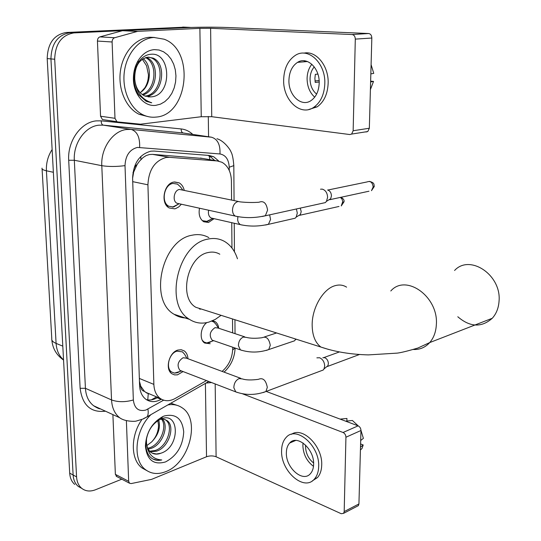 <?xml version="1.0" encoding="UTF-8"?>
<svg xmlns="http://www.w3.org/2000/svg" width="541" height="541" viewBox="0 0 541 541"><rect width="100%" height="100%" fill="white"/><g stroke="black" fill="none" stroke-linecap="round" stroke-linejoin="round"><path stroke-width="0.81" d="M212.64 320.718L215.122 321.618C217.137 322.977 218.341 325.188 218.733 328.259M214.087 218.672L208.488 222.466L203.768 221.763C199.818 219.044 198.398 214.527 199.507 208.217M183.081 371.566L177.455 374.852L174.533 374.893L171.93 373.784C164.701 369.395 168.995 352.306 177.894 350.068L181.208 349.736L184.156 350.845C186.462 352.509 187.734 355.139 187.97 358.737M181.357 204.227L178.746 206.919L175.717 208.555L174.655 208.833L169.245 207.96C160.082 203.538 163.835 183.129 174.046 182.026L179.145 182.851C181.708 184.332 183.413 186.821 184.251 190.331M202.699 158.452L152.65 154.374L149.505 154.51L146.226 155.544L143.189 157.458L139.477 161.198L137.164 164.39C134.75 166.263 133.539 168.92 133.526 172.383L132.964 172.471M231.575 200.062L231.426 181.073C231.108 172.024 227.944 165.749 221.938 162.259L217.259 160.941L169.448 157.33L166.202 157.458C154.794 160.691 148.701 169.806 147.923 184.812L153.86 384.387C154.158 390.724 156.268 395.397 160.17 398.406C164.66 401.449 169.678 401.463 175.223 398.447L206.466 380.587M144.515 391.4L140.66 386.064C140.883 389.087 142.168 390.866 144.515 391.4L146.841 393.07L150.209 394.2M200.853 308.897L200.265 309.263M133.526 172.383L137.164 164.39M133.539 172.802L132.606 178.226M139.45 381.331L140.646 385.686M222.101 371.397C228.89 365.527 232.441 357.79 232.752 348.201L232.745 347.241M232.63 332.857L232.515 318.96M231.954 248.015L231.758 222.682M210.192 343.711L204.721 343.055C199.149 339.829 200.393 327.21 206.777 322.619M78.35 486.481L81.792 488.395L78.174 486.339C75.131 483.708 73.448 479.935 73.123 475.012L50.935 58.908C51.429 43.551 57.813 34.813 70.08 32.697L188.823 27.334M74.753 484.432C71.71 481.808 70.026 478.041 69.694 473.132L47.195 58.584C47.682 43.287 54.053 34.59 66.3 32.487L184.921 27.165M218.889 161.177L213.709 156.748L209.144 155.463L154.158 151.067L150.885 151.176C139.429 154.327 133.336 163.362 132.606 178.273L139.585 385.483C139.903 391.698 141.999 396.303 145.867 399.292C150.405 402.369 155.47 402.403 161.076 399.386L161.407 399.197M121.806 479.184L95.459 489.774C90.117 491.81 85.505 491.302 81.623 488.259C78.58 485.629 76.896 481.842 76.572 476.898L54.695 59.239C55.209 43.807 61.606 35.037 73.894 32.913L191.812 27.415M208.292 116.457L208.569 136.765M81.623 488.259L78.174 486.339C75.131 483.708 73.448 479.935 73.123 475.012L50.935 58.908C51.429 43.551 57.813 34.813 70.08 32.697L186.584 27.233L182.689 27.064M157.823 397.419L157.215 397.757C153.529 399.799 149.925 400.435 146.408 399.664M207.927 155.368L209.583 156.058L214.811 160.521M156.133 117.079C151.656 117.593 147.308 116.856 143.088 114.854C130.158 108.761 121.799 89.928 124.396 71.392C126.892 52.849 139.963 38.113 153.975 37.478L164.133 39.209C195.206 50.293 188.106 115.118 156.133 117.079M148.261 116.667L139.138 114.313C126.215 108.241 117.843 89.475 120.42 71.02C122.902 52.551 135.94 37.884 149.945 37.248L154.496 37.451M150.838 96.873C172.383 96.163 171.416 52.497 151.426 54.228C146.138 54.465 141.715 57.305 138.151 62.756C135.534 67.043 134.134 71.967 133.958 77.512C133.864 84.044 135.439 89.792 138.679 94.763L146.212 101.336L151.71 102.756C141.444 99.409 135.784 91.409 134.729 78.749C135.385 87.081 138.631 92.781 144.481 95.852L150.838 96.873L148.018 96.866M154.3 49.623L159.068 50.022L163.598 51.808L167.656 54.871L171.064 59.037L173.654 64.102L175.304 69.803L175.953 75.868L175.575 82.002L174.182 87.919L171.849 93.329L168.684 97.982L164.829 101.647L160.474 104.142L155.815 105.339C144.082 107.044 132.876 93.654 133.424 77.721C133.586 71.351 135.182 65.623 138.205 60.531C142.459 53.836 147.828 50.198 154.3 49.623M145.042 96.088C161.549 94.682 165.62 63.466 151.419 57.948L148.714 57.143M145.772 96.359L145.942 96.345C162.767 95.784 167.534 63.716 152.995 58.07L147.916 57.17C139.091 59.118 134.695 66.306 134.729 78.749M142.182 94.492C156.417 89.495 157.877 62.999 145.543 57.644M142.885 94.973C157.911 90.732 159.751 62.675 146.726 57.589L146.334 57.42M142.351 59.239L146.591 65.806L148.423 74.665C148.45 79.649 147.22 84.078 144.724 87.96L140.856 92.186C151.365 85.295 152.17 65.36 143.149 58.719M140.856 92.186L140.173 92.721M150.743 102.662L151.71 102.756M117.539 121.908L102.452 119.554L100.552 116.227L114.983 118.31L112.109 41.988L97.441 41.055C97.475 38.891 98.313 37.498 99.95 36.883L122.821 30.6L184.894 27.672C199.548 27.084 213.648 27.023 227.193 27.49L368.637 33.522C370.639 33.873 371.701 35.375 371.829 38.026L355.302 39.114C355.167 36.423 354.091 34.895 352.09 34.536L210.611 28.294L199.879 28.342L137.624 31.351L114.645 37.742C113.001 38.37 112.156 39.784 112.109 41.988M100.552 116.227L97.441 41.055M114.983 118.31L116.883 121.684L117.755 121.935L140.518 124.2L201.252 116.728L211.741 116.7L349.824 134.547L351.623 134.08L353.151 130.746L369.334 128.244L371.829 38.026M369.334 128.244L367.792 131.531L365.993 131.997M353.151 130.746L355.302 39.114M319.19 83.057C319.812 68.078 306.997 56.081 297.536 62.364C292.093 65.995 289.225 72.007 288.928 80.399C288.414 95.344 301.357 107.429 311.041 100.592C316.12 96.981 318.838 91.138 319.19 83.057M311.839 64.251C308.81 68.105 307.227 72.879 307.092 78.587C307.214 86.499 309.75 92.687 314.713 97.15M317.898 74.09L315.329 74.34L314.896 78.35L315.22 82.421L319.19 82.009M314.26 66.895C311.575 70.005 310.176 73.989 310.047 78.837C310.162 85.485 312.353 90.57 316.627 94.087M308.783 109.505L317.161 106.847C323.991 101.958 327.657 94.073 328.157 83.192C328.82 65.819 315.971 50.252 303.799 53.153M283.653 79.933C282.97 100.254 300.607 116.721 313.834 107.274C320.664 102.371 324.323 94.459 324.816 83.551C325.682 63.182 308.282 46.871 295.467 55.29C287.974 60.234 284.032 68.45 283.653 79.933M319.122 80.535L315.018 80.961M370.402 89.596L373.527 81.407L370.632 81.164M370.612 81.955L373.527 81.407M304.718 60.829L304.015 61.823M371.092 64.656L373.75 73.373L370.835 73.88M167.818 404.938C173.282 403.999 178.077 404.966 182.209 407.846C200.731 419.478 189.458 463.055 165.749 471.637C158.107 474.64 151.385 474.004 145.583 469.723C132.153 460.283 134.973 429.98 150.973 414.602M146.807 470.602L141.952 467.904C130.699 459.742 130.354 436.35 141.546 420.066M160.934 453.202C180.39 447.218 179.592 411.437 161.583 418.748L160.562 419.14C151.534 424.002 146.625 432.381 145.833 444.296C145.901 449.497 147.308 453.669 150.053 456.827L151.372 458.004C154.354 460.222 157.816 460.864 161.766 459.945C152.508 459.302 147.416 453.473 146.476 442.45C146.733 446.866 148.207 450.153 150.919 452.31C153.739 454.352 157.018 454.677 160.751 453.27L156.376 454L152.163 453.108M164.241 415.988C175.805 413.317 182.303 418.612 183.717 431.887C182.885 445.926 176.806 455.941 165.485 461.94C153.59 465.294 146.895 459.972 145.401 445.967C146.266 432.306 152.116 422.487 162.963 416.502L164.241 415.988M149.701 451.201L155.01 450.531C167.602 446.907 174.04 425.368 165.573 419.944L164.795 419.431M150.27 451.769L156.437 451.214C169.035 447.576 175.48 426.01 167.02 420.58L163.788 419.18L160.075 419.363M147.781 448.259L149.343 447.833C160.623 444.574 167.582 426.281 161.516 419.106M148.207 449.104L150.756 448.503C162.503 445.128 169.299 425.679 162.388 419.065M157.823 420.621L158.513 425.104C158.459 431.488 156.166 437.101 151.642 441.929C158.337 435.025 160.704 427.735 158.743 420.053M147.578 449.226L150.175 451.951M146.489 438.21L146.476 442.45M151.642 441.929L146.881 445.547M170.828 403.221L176.975 405.31M153.069 459.086L157.289 460.215L161.766 459.945M457.794 316.755C470.034 327.258 481.524 327.765 492.263 318.277C496.266 313.834 498.525 308.208 499.032 301.398C501.744 275.038 469.798 253.756 454.582 270.48M219.808 254.209C216.251 252.14 212.356 251.585 208.109 252.552C187.538 256.042 178.3 297.719 195.883 307.315L203.565 309.756M221.1 315.335L215.257 319.406L209.096 322.03C202.023 324.079 195.497 323.2 189.519 319.393C163.801 305.178 177.752 243.788 207.913 239.115C213.979 237.803 219.551 238.595 224.63 241.502C230.622 245.114 234.902 250.875 237.458 258.794M187.592 317.98C182.723 318.176 178.226 316.938 174.094 314.28C148.369 300.14 162.05 239.704 192.15 235.2C198.209 233.928 203.774 234.733 208.86 237.614M200.048 308.64L199.413 309.012M182.777 190.026L180.451 186.888L177.549 184.15L173.039 183.419C164.038 184.407 160.751 202.361 168.826 206.256L173.58 207.02L178.645 203.998M238.324 201.448L179.443 189.458C174.04 190.087 172.072 200.914 176.921 203.247L179.281 203.768M320.509 189.201L322.267 189.134C325.56 190.161 327.346 192.887 327.603 197.303L326.48 201.32L325.33 202.605L262.148 216.501M327.603 190.013C329.983 190.75 331.261 192.704 331.45 195.876L330.639 198.763L329.794 199.697L368.962 191.216M186.976 358.365L184.582 354.227L182.459 351.853L176.921 351.163C169.083 353.145 165.316 368.184 171.686 372.046L174.527 373.101L177.421 372.749L179.855 371.498M240.813 378.342L186.408 358.156L183.068 357.743C177.752 361.402 176.704 365.608 179.923 370.348L181.519 370.964M316.877 357.838L319.596 357.757C322.74 359.19 324.444 361.943 324.695 366.027L324.005 368.942L323.22 370.017L320.509 371.031M322.835 357.723L324.722 357.702C326.987 358.73 328.211 360.705 328.387 363.633L327.887 365.73L326.142 367.17M202.266 220.64L207.433 221.472L211.727 219.01M208.637 210.226C207.967 213.837 208.765 216.42 211.017 217.976L213.08 218.442M296.394 208.921L297.293 213.1L296.184 217.097L295.156 218.212L265.59 224.995M300.269 208.075L301.209 211.619L300.397 214.493L299.646 215.304L339.004 206.452M202.354 340.377L204.052 342.04L206.743 342.96L209.171 342.656L211.7 341.344M244.769 336.874L218.009 328.022L215.027 327.657C209.84 331.288 208.88 335.454 212.14 340.14L213.715 340.681L206.743 342.96M295.717 339.051L294.575 340.803L291.984 341.682M218.503 328.184L215.873 324.133L213.796 321.963L211.639 321.144M116.829 476.58L115.368 474.349L128.67 481.301L126.384 420.77M115.368 474.349L112.893 414.609M266.179 391.427L358.108 425.841C359.893 426.727 360.847 428.276 360.969 430.494L345.936 437.229C345.807 434.984 344.847 433.409 343.062 432.502L242.429 393.767M128.67 481.301L129.509 483.221L131.145 483.58L151.595 479.367L206.534 456.746C209.84 455.623 213.032 455.63 216.109 456.773L341.215 513.707L343.623 513.321L344.184 511.59L358.933 503.942L360.969 430.494M358.933 503.942L358.358 505.652L357.155 506.281M344.184 511.59L345.936 437.229M211.599 382.561L205.932 383.089M313.624 464.259C314.402 449.071 297.104 434.044 289.692 443.025C287.541 445.358 286.426 448.59 286.365 452.736C285.648 467.722 302.892 482.978 310.487 473.598C312.482 471.326 313.53 468.215 313.624 464.259M303.061 442.991L302.872 445.507C303.244 454.298 306.781 461.243 313.489 466.342M305.624 445.121L305.537 446.596C305.793 453.385 308.485 458.849 313.604 462.988M312.245 480.942L317.472 477.575C320.157 474.504 321.57 470.305 321.712 464.99C322.673 446.176 302.575 426.254 291.491 434.308M281.591 450.721C280.63 471.042 304.076 491.857 314.449 479.008C317.127 475.931 318.541 471.725 318.676 466.396C319.751 445.683 296.204 425.307 286.169 437.426C283.2 440.611 281.672 445.04 281.591 450.721M346.889 421.033L346.95 418.463L340.127 419.113M360.428 449.984L361.99 448.509L363.194 444.966L360.59 443.958M360.502 447.13L363.194 444.966M360.969 430.359L363.383 438.359L360.691 440.496M358.243 425.895L352.407 420.492L345.598 421.162M152.65 154.374L169.448 157.33M147.761 399.9L148.261 393.72M209.935 159.69L209.029 155.456M140.917 159.561L140.816 156.471M140.66 386.064L139.632 386.389M132.721 181.654L147.923 184.812M200.373 158.053L217.259 160.941M139.348 378.436L153.86 384.387M42.09 168.92L51.787 338.592C51.429 340.431 52.862 342.034 56.095 343.4C56.595 350.46 59.084 355.944 63.547 359.853M52.132 149.553C47.987 155.909 46.086 162.99 46.418 170.787C43.07 170.043 41.616 169.157 42.049 168.143M53.37 172.288L46.418 170.787L56.095 343.4L62.803 346.145M69.694 473.132L76.572 476.898M47.195 58.584L54.695 59.239M66.3 32.487L73.894 32.913M229.262 170.476L229.235 167.243C228.762 159.467 225.678 155.037 219.977 153.955L137.394 147.423C129.603 149.519 125.478 155.592 125.012 165.634L133.343 399.975C134.418 408.421 138.584 411.782 145.847 410.058L163.653 400.164M143.5 418.619L147.078 416.841L143.169 418.964L136.433 421.013C135.345 421.601 124.788 421.743 119.649 417.72C114.706 413.784 112.001 407.86 111.541 399.941L101.796 165.681C100.748 148.234 112.913 130.787 126.682 129.495L131.152 129.427L103.236 125.14L98.8 125.194C85.14 126.405 73.177 143.304 74.327 160.258L85.424 388.31C85.924 396.032 88.65 401.841 93.593 405.73L100.099 408.726M105.468 411.194C90.807 412.878 82.36 405.25 80.129 388.303L68.7 160.271L74.327 160.258L101.796 165.681C108.687 166.756 116.423 166.736 125.012 165.634M208.758 381.466L147.078 416.841C148.227 415.055 148.505 412.479 147.903 409.118M68.7 160.271C67.375 141.187 80.886 122.178 96.264 120.88L101.255 120.839L181.215 128.954C185.529 129.434 189.384 131.253 192.765 134.411M190.513 27.408L186.584 27.233M139.625 147.355C140.024 137.326 137.204 131.355 131.152 129.427L211.463 137.198L183.21 132.985L103.236 125.14C101.823 124.68 101.16 123.247 101.255 120.839M184.839 133.228L183.21 132.985C181.776 132.545 181.113 131.206 181.215 128.954M133.343 399.975C125.329 402.254 118.06 402.24 111.541 399.941L85.424 388.31L80.129 388.303M232.711 349.912L234.997 348.019M229.235 167.243L233.813 165.627L233.813 165.093M219.977 153.955C220.403 144.623 217.57 139.037 211.463 137.198M157.215 397.757L161.076 399.386M211.741 116.7L210.611 28.294M201.252 116.728L199.879 28.342M122.821 30.6L137.624 31.351M352.09 34.536L368.637 33.522M137.076 31.439L122.28 30.688M99.95 36.883L114.645 37.742M346.578 287.143C343.129 284.958 339.281 284.478 335.028 285.695C323.288 288.786 312.116 307.613 312.157 324.688C312.231 335.271 315.153 342.724 320.914 347.058L328.603 349.459M390.805 290.977C405.926 273.455 438.71 296.691 436.344 324.735C435.931 331.985 433.72 337.929 429.716 342.575C425.287 347.43 419.87 349.736 413.459 349.5M327.805 190.053L367.075 181.932C370.457 180.674 372.485 182.358 373.162 186.983L371.478 190.675L374.264 186.517L373.162 186.983M374.271 186.307L374.264 186.517C373.811 184.217 374.778 182.844 369.415 181.37M176.921 203.247L235.24 216.082C245.053 218.239 255.102 218.111 265.388 215.69L267.579 210.131C266.456 203.071 263.582 200.44 258.95 202.246C253.12 202.659 247.041 202.557 240.718 201.942L237.972 201.502C234.449 202.747 232.616 205.796 232.481 210.652L232.955 213.093L234.03 215.041L235.24 216.082L237.587 216.603M263.332 392.543L265.901 391.528L267.308 387.383C265.901 380.08 262.926 377.402 258.382 379.342C251.322 380.262 246.006 380.127 242.429 378.943L239.081 378.578C235.72 380.255 233.976 383.312 233.847 387.762L235.748 391.873L237.377 392.489M340.417 197.397L342 199.108L342.784 201.536L341.229 205.952L343.975 201.874L342.825 202.388M343.981 201.658L343.975 201.874C344.468 200.319 343.501 198.777 341.073 197.255M237.878 216.657L237.641 220.011L238.385 222.615L240.197 224.603L242.253 225.07M269.628 214.763L270.554 219.484L268.458 224.258C258.848 226.551 249.428 226.665 240.197 224.603L211.017 217.976M266.273 350.44L268.735 349.56L270.27 345.314C269.039 338.538 266.267 336.015 261.945 337.74C255.697 338.544 250.503 338.429 246.365 337.401L243.382 337.057C240.197 338.544 238.54 341.425 238.412 345.699L240.4 349.878L241.996 350.419M216.109 456.773L215.176 383.941M206.534 456.746L205.397 383.393M343.062 432.502L358.108 425.841M215.122 321.618L212.525 320.772M184.156 350.845L181.066 349.716M179.145 182.851L174.601 181.945M151.345 399.84L156.586 396.891M145.529 392.232L160.17 398.406M63.561 360.056C56.44 355.079 52.538 348.37 51.848 339.937M119.649 417.72L93.593 405.73C96.947 407.9 99.213 408.942 100.389 408.854M224.055 372.127C230.919 365.797 234.611 357.777 235.125 348.059M235.037 333.655L234.936 319.731M234.436 251.768L234.233 223.25M234.064 200.576L233.813 165.627C233.232 158.351 232.245 153.691 230.845 151.636C231.413 151.717 225.11 141.039 216.914 138.726M209.583 156.058L213.709 156.748M143.088 114.854L139.138 114.313M152.995 58.07L151.419 57.948M146.726 57.589L145.935 57.529M133.952 77.512L133.424 77.721M138.151 62.756L138.205 60.531M351.623 134.08L367.792 131.531M116.883 121.684L102.452 119.554M307.477 61.532L297.536 62.364M317.161 106.847L313.834 107.274M145.583 469.723L141.952 467.904M167.02 420.58L165.573 419.944M145.827 444.296L145.401 445.967M160.562 419.14L162.963 416.502M195.883 307.315L320.914 347.058C334.967 351.839 350.791 354.45 368.38 354.896L397.27 353.117C401.084 352.664 407.941 350.974 417.855 348.039L429.716 342.575L492.263 318.277M189.519 319.393L174.094 314.28M168.826 206.256L166.702 205.776M179.078 203.781L172.471 207.149M330.639 198.763L326.48 201.32M171.686 372.046L169.671 371.254M181.573 370.984L174.527 373.101M179.923 370.348L235.748 391.873C245.614 395.397 255.663 395.275 265.901 391.528L323.22 370.017M359.488 354.497L327.312 366.514M327.887 365.73L324.005 368.942M339.39 351.941L323.518 357.716M212.911 218.456L206.216 221.614M300.397 214.493L296.184 217.097M204.052 342.04L203.294 341.777M212.14 340.14L240.4 349.878C249.685 352.867 259.125 352.759 268.735 349.56L294.575 340.803M264.522 336.901L276.579 332.965M296.17 339.193L295.359 339.816M343.623 513.321L358.358 505.652M129.509 483.221L116.214 476.256M295.717 440.435L289.692 443.025M317.472 477.575L314.449 479.008"/></g></svg>
